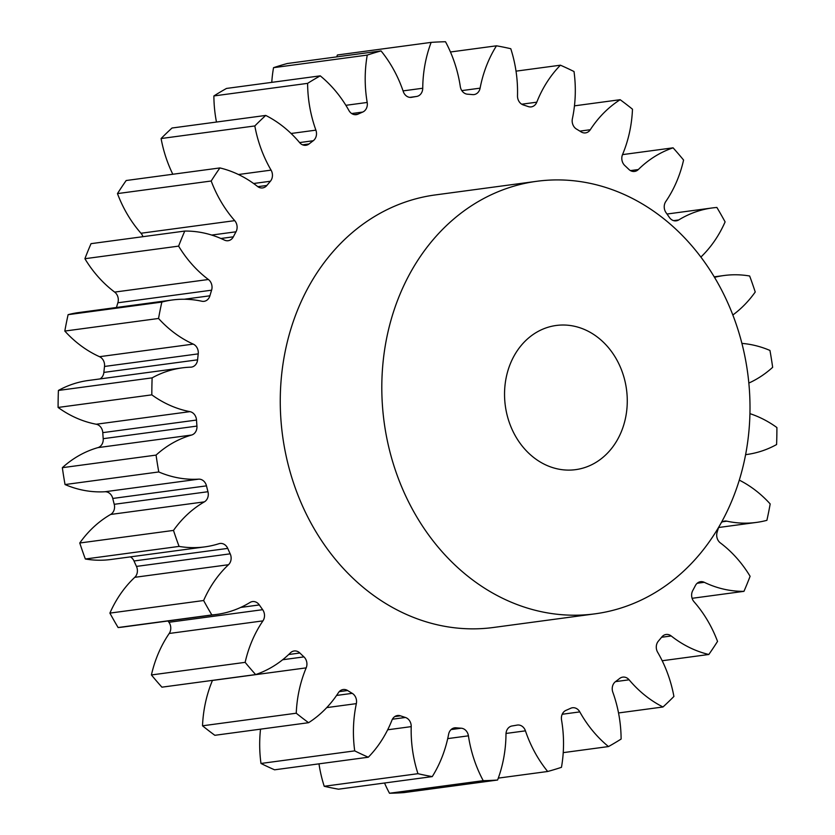 <?xml version="1.0" encoding="UTF-8"?>
<svg xmlns="http://www.w3.org/2000/svg" width="835" height="835" viewBox="0 0 835 835"><rect width="100%" height="100%" fill="white"/><g stroke="black" fill="none" stroke-linecap="round" stroke-linejoin="round"><path stroke-width="1.25" d="M586.107 330.232A72.739 61.143 -97.7 0 1 627.033 407.292A72.739 61.143 -97.7 0 1 575.586 469.656A72.739 61.143 -97.7 0 1 545.704 464.897A72.739 61.143 -97.7 0 1 504.778 387.837A72.739 61.143 -97.7 0 1 556.214 325.473A72.739 61.143 -97.7 0 1 586.107 330.232M505.3 599.572A218.217 183.429 -97.7 0 1 382.524 368.371A218.217 183.429 -97.7 0 1 536.842 181.289A218.217 183.429 -97.7 0 1 626.511 195.557A218.217 183.429 -97.7 0 1 749.287 426.758A218.217 183.429 -97.7 0 1 594.958 613.84A218.217 183.429 -97.7 0 1 505.3 599.572M594.958 613.84L493.422 627.482A218.217 183.429 -97.7 0 1 403.754 613.214A218.217 183.429 -97.7 0 1 280.977 382.012A218.217 183.429 -97.7 0 1 435.306 194.931L536.842 181.289M211.192 181.007A370.458 311.392 -97.7 0 1 219.908 167.929L126.179 180.517A370.458 311.392 -97.7 0 0 117.464 193.595L211.192 181.007A118.789 99.845 82.3 0 0 234.708 220.649A8.799 7.4 -97.7 0 1 236.002 231.796A318.365 267.607 82.3 0 0 233.351 236.816A8.799 7.4 -97.7 0 1 228.143 240.71A8.799 7.4 -97.7 0 1 224.521 240.136A8.799 7.4 -97.7 0 1 224.448 240.094A118.789 99.845 82.3 0 0 223.342 239.582A118.789 99.845 82.3 0 0 184.765 231.065L91.036 243.663A370.458 311.392 -97.7 0 0 84.899 258.714L178.617 246.127A370.458 311.392 -97.7 0 1 184.765 231.065M172.814 174.254A118.789 99.845 82.3 0 1 161.092 138.537L254.821 125.949A118.789 99.845 82.3 0 0 271.072 170.131A8.799 7.4 -97.7 0 1 270.394 181.247A318.365 267.607 82.3 0 0 266.887 185.453A8.799 7.4 -97.7 0 1 262.607 187.927A8.799 7.4 -97.7 0 1 258.986 187.353A8.799 7.4 -97.7 0 1 257.514 186.445A118.789 99.845 82.3 0 0 237.568 174.097A118.789 99.845 82.3 0 0 219.908 167.929M216.474 122.046A118.789 99.845 82.3 0 1 213.885 95.941L307.614 83.354A118.789 99.845 82.3 0 0 315.891 130.145A8.799 7.4 -97.7 0 1 313.25 140.739A318.365 267.607 82.3 0 0 309.054 143.954A8.799 7.4 -97.7 0 1 305.934 145.29A8.799 7.4 -97.7 0 1 302.322 144.716A8.799 7.4 -97.7 0 1 299.619 142.608A118.789 99.845 82.3 0 0 265.739 115.428A370.458 311.392 -97.7 0 0 254.821 125.949M271.772 82.362A118.789 99.845 82.3 0 1 273.536 67.677L367.254 55.089A118.789 99.845 82.3 0 0 367.191 102.454A8.799 7.4 -97.7 0 1 362.724 112.057A318.365 267.607 82.3 0 0 358.017 114.144A8.799 7.4 -97.7 0 1 356.242 114.656A8.799 7.4 -97.7 0 1 352.631 114.071A8.799 7.4 -97.7 0 1 348.926 110.512A118.789 99.845 82.3 0 0 320.243 75.849A370.458 311.392 -97.7 0 0 307.614 83.354M336.714 56.884A118.789 99.845 82.3 0 1 337.413 54.974L431.142 42.387A118.789 99.845 82.3 0 0 422.74 88.239A8.799 7.4 -97.7 0 1 416.634 96.453A318.365 267.607 82.3 0 0 411.613 97.309A8.799 7.4 -97.7 0 1 411.331 97.351A8.799 7.4 -97.7 0 1 407.72 96.776A8.799 7.4 -97.7 0 1 403.284 91.558A118.789 99.845 82.3 0 0 381.052 50.925A370.458 311.392 -97.7 0 0 367.254 55.089M450.462 51.989L496.481 45.81A118.789 99.845 82.3 0 0 480.104 88.155A8.799 7.4 -97.7 0 1 474.04 94.574A8.799 7.4 -97.7 0 1 472.631 94.605A318.365 267.607 82.3 0 0 467.527 94.198A8.799 7.4 -97.7 0 1 465.168 93.583A8.799 7.4 -97.7 0 1 460.304 86.579A118.789 99.845 82.3 0 0 445.504 41.75A370.458 311.392 -97.7 0 0 431.142 42.387M516.02 71.152L560.421 65.193A118.789 99.845 82.3 0 0 536.79 102.183A8.799 7.4 -97.7 0 1 531.206 106.89A8.799 7.4 -97.7 0 1 528.273 106.588A318.365 267.607 82.3 0 0 523.294 104.939A8.799 7.4 -97.7 0 1 522.48 104.615A8.799 7.4 -97.7 0 1 517.502 95.785A118.789 99.845 82.3 0 0 510.78 48.722A370.458 311.392 -97.7 0 0 496.481 45.81M574.47 105.847L620.154 99.699A118.789 99.845 82.3 0 0 590.303 129.717A8.799 7.4 -97.7 0 1 585.512 132.89A8.799 7.4 -97.7 0 1 581.901 132.316A8.799 7.4 -97.7 0 1 581.118 131.888A318.365 267.607 82.3 0 0 576.494 129.07A8.799 7.4 -97.7 0 1 572.382 118.768A118.789 99.845 82.3 0 0 574.021 71.539A370.458 311.392 -97.7 0 0 567.247 68.272A370.458 311.392 -97.7 0 0 560.421 65.193M622.513 154.621L673.083 147.826A118.789 99.845 82.3 0 0 638.316 169.547A8.799 7.4 -97.7 0 1 634.569 171.436A8.799 7.4 -97.7 0 1 630.957 170.862A8.799 7.4 -97.7 0 1 628.859 169.39A318.365 267.607 82.3 0 0 624.789 165.528A8.799 7.4 -97.7 0 1 622.545 154.548A118.789 99.845 82.3 0 0 632.481 109.197A370.458 311.392 -97.7 0 0 620.154 99.699M700.889 257.055A118.789 99.845 82.3 0 0 725.104 221.891A370.458 311.392 -97.7 0 0 716.889 207.466A118.789 99.845 82.3 0 0 712.172 207.957A118.789 99.845 82.3 0 0 678.719 219.949A8.799 7.4 -97.7 0 1 676.246 220.837A8.799 7.4 -97.7 0 1 672.634 220.263A8.799 7.4 -97.7 0 1 669.409 217.465A318.365 267.607 82.3 0 0 666.069 212.716A8.799 7.4 -97.7 0 1 665.787 201.527A118.789 99.845 82.3 0 0 683.583 160.049A370.458 311.392 -97.7 0 0 673.083 147.826M746.605 454.522L745.592 454.658A118.789 99.845 82.3 0 0 746.605 454.522A118.789 99.845 82.3 0 0 776.592 444.554A370.458 311.392 -97.7 0 0 776.905 427.551A118.789 99.845 82.3 0 0 760.33 417.761A118.789 99.845 82.3 0 0 749.934 413.649M721.273 522.647A8.799 7.4 -97.7 0 1 724.676 521.082A8.799 7.4 -97.7 0 1 726.867 521.176A118.789 99.845 82.3 0 0 756.437 522.418A118.789 99.845 82.3 0 0 766.895 520.33A370.458 311.392 -97.7 0 0 770.183 503.943A118.789 99.845 82.3 0 0 739.278 480.115M142.9 236.691A8.799 7.4 82.3 0 0 140.979 233.247L234.708 220.649M117.464 193.595A118.789 99.845 82.3 0 0 140.979 233.247M161.092 138.537A370.458 311.392 -97.7 0 1 172.01 128.016L265.739 115.428M213.885 95.941A370.458 311.392 -97.7 0 1 226.515 88.437L320.243 75.849M273.536 67.677A370.458 311.392 -97.7 0 1 287.323 63.512L381.052 50.925M483.225 780.662A370.458 311.392 -97.7 0 0 497.587 780.026L403.858 792.613A370.458 311.392 -97.7 0 1 389.496 793.25L483.225 780.662A118.789 99.845 82.3 0 1 468.425 735.833L447.717 738.61M384.538 783.011A118.789 99.845 82.3 0 0 389.496 793.25M417.949 773.69A370.458 311.392 -97.7 0 0 432.248 776.602L338.519 789.19A370.458 311.392 -97.7 0 1 324.22 786.278L417.949 773.69A118.789 99.845 82.3 0 1 411.217 726.627L387.67 729.79M318.98 763.848A118.789 99.845 82.3 0 0 324.22 786.278M354.708 750.874A370.458 311.392 -97.7 0 0 368.308 757.22L274.579 769.807A370.458 311.392 -97.7 0 1 260.979 763.461L354.708 750.874A118.789 99.845 82.3 0 1 356.347 703.634L326.736 707.61M260.53 729.153A118.789 99.845 82.3 0 0 260.979 763.461M296.248 713.215A370.458 311.392 -97.7 0 0 308.574 722.703L214.845 735.301A370.458 311.392 -97.7 0 1 202.519 725.803L296.248 713.215A118.789 99.845 82.3 0 1 306.184 667.864L212.455 680.452A118.789 99.845 82.3 0 0 202.519 725.803M245.146 662.353A370.458 311.392 -97.7 0 0 255.646 674.576L161.917 687.174A370.458 311.392 -97.7 0 1 151.417 674.951L245.146 662.353A118.789 99.845 82.3 0 1 262.941 620.875L169.213 633.473A118.789 99.845 82.3 0 0 151.417 674.951M169.213 633.473A8.799 7.4 82.3 0 0 168.931 622.284L262.66 609.686A8.799 7.4 -97.7 0 1 262.941 620.875M168.002 620.969A318.365 267.607 82.3 0 0 168.931 622.284M204.732 546.894L111.003 559.481A118.789 99.845 82.3 0 1 85.347 559.001L179.076 546.403A118.789 99.845 82.3 0 0 204.732 546.894A118.789 99.845 82.3 0 0 218.968 543.7A8.799 7.4 -97.7 0 1 220.023 543.47A8.799 7.4 -97.7 0 1 227.736 548.397A318.365 267.607 82.3 0 0 230.189 553.824A8.799 7.4 -97.7 0 1 228.498 564.721L134.769 577.319A118.789 99.845 82.3 0 0 109.896 613.109A370.458 311.392 -97.7 0 0 118.111 627.534A118.789 99.845 82.3 0 0 122.829 627.043L216.557 614.445A118.789 99.845 82.3 0 0 250.009 602.463A8.799 7.4 -97.7 0 1 252.483 601.576A8.799 7.4 -97.7 0 1 259.32 604.937A318.365 267.607 82.3 0 0 262.66 609.686M134.769 577.319A8.799 7.4 82.3 0 0 136.46 566.412L230.189 553.824M227.736 548.397L134.007 560.984A318.365 267.607 82.3 0 0 136.46 566.412M134.007 560.984A8.799 7.4 82.3 0 0 130.385 556.882M85.347 559.001A370.458 311.392 -97.7 0 1 79.763 543L173.492 530.413A118.789 99.845 82.3 0 1 204.366 501.866L110.637 514.454A118.789 99.845 82.3 0 0 79.763 543M110.637 514.454A8.799 7.4 82.3 0 0 114.228 504.309L207.957 491.721A8.799 7.4 -97.7 0 1 204.366 501.866M112.756 498.453A8.799 7.4 82.3 0 0 104.928 491.752A118.789 99.845 82.3 0 1 65.046 484.55L158.775 471.952A118.789 99.845 82.3 0 0 198.646 479.154A8.799 7.4 -97.7 0 1 206.485 485.855L112.756 498.453A318.365 267.607 82.3 0 0 114.228 504.309M65.046 484.55A370.458 311.392 -97.7 0 1 62.343 467.683L156.072 455.096A118.789 99.845 82.3 0 1 191.601 435.035L97.872 447.633A118.789 99.845 82.3 0 0 62.343 467.683M97.872 447.633A8.799 7.4 82.3 0 0 103.206 438.688L196.935 426.09A8.799 7.4 -97.7 0 1 191.601 435.035M102.778 432.645A8.799 7.4 82.3 0 0 96.223 424.232A118.789 99.845 82.3 0 1 58.095 407.449L151.824 394.851A118.789 99.845 82.3 0 0 189.952 411.645A8.799 7.4 -97.7 0 1 196.507 420.057L102.778 432.645A318.365 267.607 82.3 0 0 103.206 438.688M58.095 407.449A370.458 311.392 -97.7 0 1 58.408 390.446L152.137 377.858A118.789 99.845 82.3 0 1 182.124 367.88A118.789 99.845 82.3 0 1 190.756 367.17A8.799 7.4 -97.7 0 0 191.392 367.118A8.799 7.4 -97.7 0 0 197.592 359.822A318.365 267.607 82.3 0 1 198.229 353.873L104.511 366.461A318.365 267.607 82.3 0 0 103.864 372.41L197.592 359.822M182.124 367.88L88.395 380.478A118.789 99.845 82.3 0 0 58.408 390.446M99.981 378.923A8.799 7.4 82.3 0 0 103.864 372.41M104.511 366.461A8.799 7.4 82.3 0 0 99.511 356.691L193.24 344.103A8.799 7.4 -97.7 0 1 198.229 353.873M178.617 246.127A118.789 99.845 82.3 0 0 208.385 279.495A8.799 7.4 -97.7 0 1 211.599 290.183A318.365 267.607 82.3 0 0 209.909 295.799A8.799 7.4 -97.7 0 1 204.053 301.331A8.799 7.4 -97.7 0 1 201.861 301.237A118.789 99.845 82.3 0 0 172.292 299.984L78.563 312.582A118.789 99.845 82.3 0 0 68.105 314.67A370.458 311.392 -97.7 0 0 64.817 331.057A118.789 99.845 82.3 0 0 99.511 356.691M211.599 290.183L117.871 302.781A318.365 267.607 82.3 0 0 116.441 307.489M117.871 302.781A8.799 7.4 82.3 0 0 114.656 292.093L208.385 279.495M84.899 258.714A118.789 99.845 82.3 0 0 114.656 292.093M172.292 299.984A118.789 99.845 82.3 0 0 161.833 302.082A370.458 311.392 -97.7 0 0 158.546 318.469A118.789 99.845 82.3 0 0 193.24 344.103M151.824 394.851A370.458 311.392 -97.7 0 1 152.137 377.858M196.507 420.057A318.365 267.607 82.3 0 0 196.935 426.09M158.775 471.952A370.458 311.392 -97.7 0 1 156.072 455.096M206.485 485.855A318.365 267.607 82.3 0 0 207.957 491.721M179.076 546.403A370.458 311.392 -97.7 0 1 173.492 530.413M228.498 564.721A118.789 99.845 82.3 0 0 203.625 600.522A370.458 311.392 -97.7 0 0 211.839 614.946A118.789 99.845 82.3 0 0 216.557 614.445M255.646 674.576A118.789 99.845 82.3 0 0 290.413 652.855A8.799 7.4 -97.7 0 1 294.16 650.976A8.799 7.4 -97.7 0 1 299.869 653.012A318.365 267.607 82.3 0 0 303.94 656.884A8.799 7.4 -97.7 0 1 306.184 667.864M308.574 722.703A118.789 99.845 82.3 0 0 338.425 692.695A8.799 7.4 -97.7 0 1 343.216 689.522A8.799 7.4 -97.7 0 1 347.611 690.524A318.365 267.607 82.3 0 0 352.234 693.342A8.799 7.4 -97.7 0 1 356.347 703.634M368.308 757.22A118.789 99.845 82.3 0 0 391.939 720.229A8.799 7.4 -97.7 0 1 397.523 715.522A8.799 7.4 -97.7 0 1 400.456 715.825A318.365 267.607 82.3 0 0 405.434 717.474A8.799 7.4 -97.7 0 1 411.217 726.627M432.248 776.602A118.789 99.845 82.3 0 0 448.614 734.257A8.799 7.4 -97.7 0 1 454.689 727.838A8.799 7.4 -97.7 0 1 456.098 727.807A318.365 267.607 82.3 0 0 461.202 728.214A8.799 7.4 -97.7 0 1 468.425 735.833M497.587 780.026A118.789 99.845 82.3 0 0 505.989 734.163A8.799 7.4 -97.7 0 1 512.095 725.959A318.365 267.607 82.3 0 0 517.115 725.104A8.799 7.4 -97.7 0 1 517.397 725.051A8.799 7.4 -97.7 0 1 525.445 730.844A118.789 99.845 82.3 0 0 547.677 771.488A370.458 311.392 -97.7 0 0 561.464 767.323A118.789 99.845 82.3 0 0 561.538 719.958A8.799 7.4 -97.7 0 1 566.005 710.345A318.365 267.607 82.3 0 0 570.712 708.268A8.799 7.4 -97.7 0 1 572.486 707.756A8.799 7.4 -97.7 0 1 579.803 711.9A118.789 99.845 82.3 0 0 608.485 746.563A370.458 311.392 -97.7 0 0 621.115 739.058A118.789 99.845 82.3 0 0 612.838 692.257A8.799 7.4 -97.7 0 1 615.468 681.663A318.365 267.607 82.3 0 0 619.674 678.448A8.799 7.4 -97.7 0 1 622.795 677.122A8.799 7.4 -97.7 0 1 629.11 679.805A118.789 99.845 82.3 0 0 662.99 706.984A370.458 311.392 -97.7 0 0 673.908 696.463A118.789 99.845 82.3 0 0 657.656 652.271A8.799 7.4 -97.7 0 1 658.335 641.165A318.365 267.607 82.3 0 0 661.842 636.959A8.799 7.4 -97.7 0 1 666.121 634.475A8.799 7.4 -97.7 0 1 671.215 635.967A118.789 99.845 82.3 0 0 708.821 654.483A370.458 311.392 -97.7 0 0 717.536 641.405A118.789 99.845 82.3 0 0 694.021 601.753A8.799 7.4 -97.7 0 1 692.726 590.616A318.365 267.607 82.3 0 0 695.378 585.596A8.799 7.4 -97.7 0 1 700.586 581.692A8.799 7.4 -97.7 0 1 704.281 582.308A118.789 99.845 82.3 0 0 743.964 591.337A370.458 311.392 -97.7 0 0 750.101 576.286A118.789 99.845 82.3 0 0 720.344 542.907A8.799 7.4 -97.7 0 1 717.129 532.219A318.365 267.607 82.3 0 0 718.611 527.313M748.838 383.067A118.789 99.845 82.3 0 0 772.657 367.317A370.458 311.392 -97.7 0 0 769.953 350.45A118.789 99.845 82.3 0 0 741.918 343.394M732.848 314.993A118.789 99.845 82.3 0 0 755.237 291.999A370.458 311.392 -97.7 0 0 749.653 275.999A118.789 99.845 82.3 0 0 723.997 275.519A118.789 99.845 82.3 0 0 714.53 277.345M692.1 598.309L743.964 591.337M662.186 660.746L708.821 654.483M618.526 712.954L662.99 706.984M563.228 752.638L608.485 746.563M498.286 778.116L547.677 771.488M118.111 627.534L211.839 614.946M109.896 613.109L203.625 600.522M64.817 331.057L158.546 318.469M68.105 314.67L161.833 302.082M184.243 299.243L209.909 295.799M96.223 424.232L189.952 411.645M104.928 491.752L198.646 479.154M259.32 604.937L240.657 607.442M299.869 653.012L288.701 654.515M282.668 659.744L303.94 656.884M347.611 690.524L339.24 691.641M336.578 695.451L352.234 693.342M400.456 715.825L394.767 716.587M392.408 719.217L405.434 717.474M456.098 727.807L453.332 728.172M451.109 729.571L461.202 728.214M525.445 730.844L506.02 733.454M579.803 711.9L562.205 714.259M629.11 679.805L615.531 681.621M671.215 635.967L661.591 637.262M704.281 582.308L697.183 583.268M726.867 521.176L722.588 521.75M673.626 220.638L678.719 219.949M630.467 170.601L638.316 169.547M579.866 131.116L590.303 129.717M521.718 104.208L536.79 102.183M461.828 90.608L480.104 88.155M403.055 90.89L422.74 88.239M416.634 96.453L409.808 97.371M411.039 97.382L411.613 97.309M345.878 105.314L367.191 102.454M362.724 112.057L351.681 113.539M354.405 114.625L358.017 114.144M291.081 133.485L315.891 130.145M313.25 140.739L299.598 142.576M302.573 144.831L309.054 143.954M238.455 174.515L271.072 170.131M270.394 181.247L253.6 183.502M257.817 186.675L266.887 185.453M236.002 231.796L211.693 235.063M220.91 238.486L233.351 236.816M718.559 527.511L756.437 522.418M714.228 276.834L723.997 275.519M666.998 214.031L712.172 207.957"/></g></svg>
